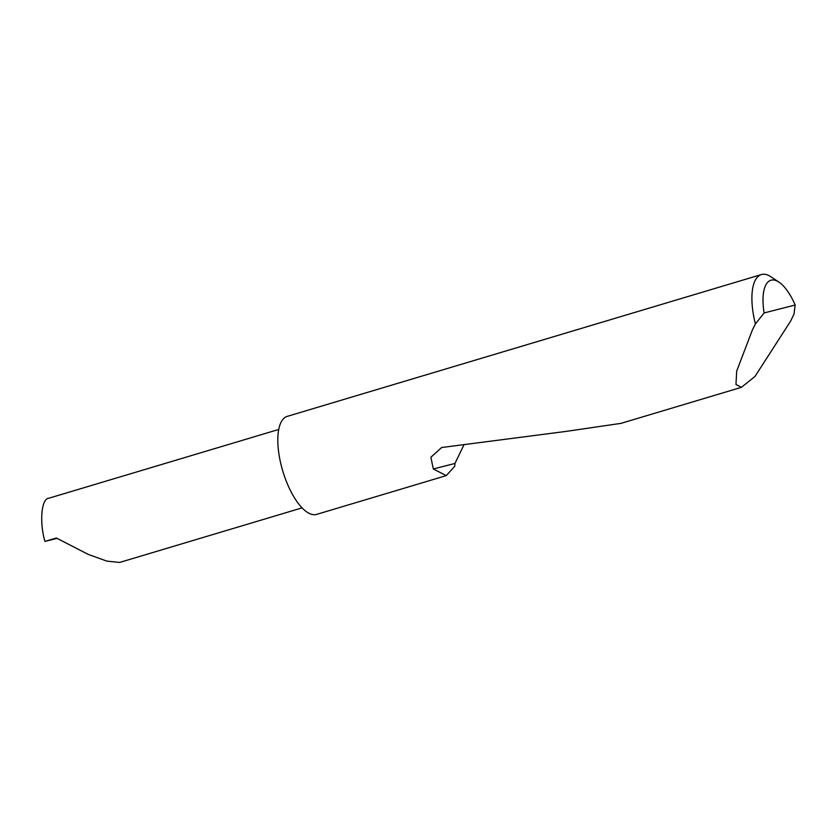 <?xml version="1.0" encoding="UTF-8"?>
<svg xmlns="http://www.w3.org/2000/svg" width="837" height="837" viewBox="0 0 837 837"><rect width="100%" height="100%" fill="white"/><g stroke="black" fill="none" stroke-linecap="round" stroke-linejoin="round"><path stroke-width="1.26" d="M56.979 538.379L44.936 541.413L56.351 538.003L88.272 554.418L106.906 561.125L119.639 562.443L302.042 507.881M764.108 312.954L795.15 305.013L793.999 314.063L790.557 321.22L754.974 376.472L741.373 387.353L735.964 384.465L736.696 371.063L752.453 329.799L755.403 323.94A51.162 19.994 -106.7 0 1 761.388 274.557A51.162 19.994 -106.7 0 1 770.898 276.765L778.944 282.1A42.98 16.792 73.3 0 0 764.108 312.954L755.403 323.94M464.085 444.552L454.962 463.447L454.742 466.272L446.278 475.615L316.606 514.399A51.162 19.994 -106.7 0 1 282.571 470.342A51.162 19.994 -106.7 0 1 287.29 416.366L761.388 274.557M446.278 475.615L433.325 468.982L430.877 457.253L441.633 447.523L565.561 431.473L621.012 423.355L741.373 387.353M44.936 541.413C39.234 521.964 41.452 498.193 48.944 498.193M795.15 305.013A42.98 16.792 73.3 0 0 778.944 282.1M454.962 463.447L433.325 468.982M48.724 498.256L278.752 429.454"/></g></svg>
